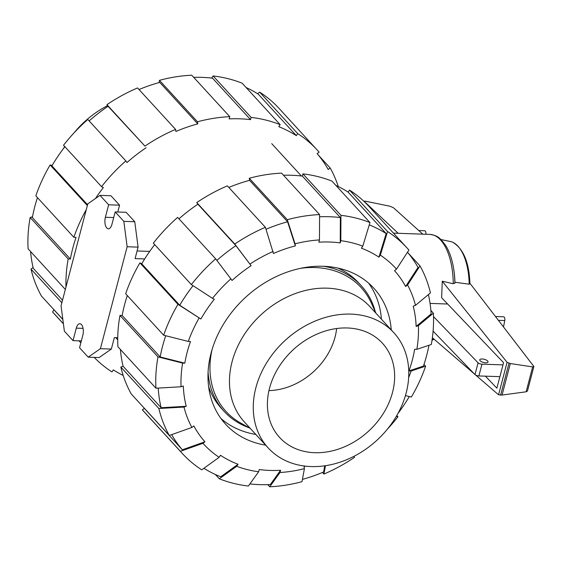 <?xml version="1.0" encoding="UTF-8"?>
<svg xmlns="http://www.w3.org/2000/svg" width="562" height="562" viewBox="0 0 562 562"><rect width="100%" height="100%" fill="white"/><g stroke="black" fill="none" stroke-linecap="round" stroke-linejoin="round"><path stroke-width="0.84" d="M482.154 358.978A4.264 1.623 -165.3 0 1 486.299 360.045A4.264 1.623 -165.3 0 1 488.02 361.956A4.264 1.623 -165.3 0 1 485.645 362.778A4.264 1.623 -165.3 0 1 481.501 361.703A4.264 1.623 -165.3 0 1 479.772 359.792A4.264 1.623 -165.3 0 1 482.154 358.978M502.99 364.886L481.971 364.162A3.098 1.18 -165.3 0 1 478.086 362.806L433.513 316.603M433.098 331.159L474.995 374.58A3.098 1.18 14.7 0 0 478.88 375.943L499.899 376.666M474.995 374.58L478.086 362.806M475.677 375.065L498.564 394.798L507.086 362.314L442.273 281.211L441.648 297.72L503.566 362.673L496.878 388.173L485.428 376.168M398.184 233.3L364.239 201.4L364.942 201.091L390.105 206.261L393.583 207.835L422.772 234.15M498.564 394.798L502.063 395.051L526.13 391.798L527.451 391.033L533.886 366.494L532.657 366.909L510.324 363.551L507.086 362.314M432.382 337.72L474.37 373.934M503.51 326.754A102.67 48.36 -88 0 0 504.76 320.558A2.866 1.349 -88 0 0 503.608 316.778L495.593 316.504M425.898 234.256A2.866 1.349 -88 0 0 424.696 230.75L418.774 230.546M442.273 281.211L453.26 283.74A53.467 25.185 92 0 0 429.881 234.396C438.149 235.675 438.929 238.007 441.198 239.728L445.68 245.418C449.509 251.657 452.171 259.503 453.682 268.959L453.682 268.959A51.915 24.454 92 0 1 454.89 283.318L454.939 282.264L469.172 284.189L469.93 283.62C469.151 262.63 463.488 248.875 452.93 242.37A47.25 22.255 92 0 1 469.172 284.189M469.916 283.262L533.886 366.494M452.74 283.592L454.883 283.185M526.13 391.798L532.657 366.909M502.063 395.051L510.324 363.551M430.063 303.41L447.654 304.014M453.682 268.959L453.808 269.746A49.856 23.485 92 0 1 454.939 282.264M441.044 239.581L450.281 241.477A47.25 22.255 92 0 1 452.93 242.37M208.607 386.565A92.99 73.973 137.5 0 0 221.365 408.349L224.231 411.475A92.99 73.973 137.5 0 0 249.001 427.703M337.811 268.053A92.99 73.973 -42.5 0 1 358.416 282.644L361.282 285.763A92.99 73.973 -42.5 0 1 375.318 311.84M323.473 266.283A92.99 73.973 -42.5 0 1 361.282 285.763M208.081 372.128A92.99 73.973 137.5 0 0 224.231 411.475M327.217 288.166A85.241 67.812 -42.5 0 1 370.035 306.775L393.843 332.725A85.241 67.812 -42.5 0 1 395.191 418.226A85.241 67.812 -42.5 0 1 311.025 466.565A85.241 67.812 137.5 0 1 268.207 447.956L244.407 422.006A85.241 67.812 137.5 0 1 243.051 336.505A85.241 67.812 137.5 0 1 327.217 288.166M393.843 332.725A85.241 67.812 -42.5 0 0 351.018 314.116A85.241 67.812 137.5 0 0 266.859 362.455A85.241 67.812 137.5 0 0 268.207 447.956M347.386 327.976A69.737 55.483 137.5 0 0 278.52 367.527A69.737 55.483 137.5 0 0 279.63 437.482A69.737 55.483 137.5 0 0 314.664 452.705A69.737 55.483 -42.5 0 0 383.523 413.154A69.737 55.483 -42.5 0 0 382.42 343.199A69.737 55.483 -42.5 0 0 347.386 327.976M63.548 148.459A85.241 67.812 -42.5 0 1 64.665 146.471M74.121 132.787A85.241 67.812 -42.5 0 1 107.511 105.677M193.04 285.686A149.787 119.158 -42.5 0 0 179.742 305.25L200.887 318.998L177.943 304.33L139.917 262.875A152.267 121.132 -42.5 0 0 125.663 293.771L163.683 335.226L188.298 341.436L190.497 341.513A127.7 101.589 -42.5 0 0 187.146 352.325A127.7 101.589 -42.5 0 0 184.814 363.171L160.191 356.961L122.172 315.507A149.787 119.158 -42.5 0 1 124.581 304.66A149.787 119.158 -42.5 0 1 127.286 295.542M160.191 356.961A149.787 119.158 -42.5 0 1 162.601 346.115A149.787 119.158 -42.5 0 1 165.727 335.739M428.954 345.279A149.787 119.158 -42.5 0 1 426.706 355.261A149.787 119.158 -42.5 0 1 423.432 366.073L408.967 370.934A127.7 101.589 -42.5 0 0 412.311 360.123A127.7 101.589 -42.5 0 0 414.651 349.269L416.842 349.346L431.307 344.492A152.267 121.132 -42.5 0 0 433.365 313.175L418.402 325.672L416.147 326.452L431.117 313.954A149.787 119.158 -42.5 0 0 428.413 294.572M265.629 445.146A100.584 80.015 -42.5 0 1 225.608 424.212A100.584 80.015 -42.5 0 1 211.059 353.154A100.584 80.015 -42.5 0 1 282.841 273.722A100.584 80.015 -42.5 0 1 373.856 288.236A100.584 80.015 -42.5 0 1 391.257 329.908M381.422 319.181A100.584 80.015 137.5 0 0 368.63 283.157M220.992 418.564A100.584 80.015 137.5 0 0 255.787 434.419M409.312 396.547A149.787 119.158 -42.5 0 1 397.917 413.541M408.04 252.872L419.997 265.903L407.576 284.976A130.18 103.563 -42.5 0 1 415.48 305.37L413.225 306.157A127.7 101.589 -42.5 0 1 416.147 326.452M407.499 252.233A149.787 119.158 -42.5 0 1 418.03 267.421L405.609 286.501A127.7 101.589 -42.5 0 0 394.531 270.659L396.491 269.142L408.911 250.062A152.267 121.132 -42.5 0 0 406.867 247.765L368.848 206.31A152.267 121.132 -42.5 0 0 349.515 190.089L387.534 231.544A152.267 121.132 -42.5 0 1 406.867 247.765M324.752 465.807L323.614 471.975A149.787 119.158 -42.5 0 1 302.433 479.386M305.545 466.165A127.7 101.589 -42.5 0 1 304.112 466.544L304.414 468.631A130.18 103.563 -42.5 0 1 280.002 472.502L269.718 486.79L267.765 484.662M369.283 224.87A149.787 119.158 -42.5 0 1 386.157 233.574L378.95 257.164A127.7 101.589 -42.5 0 0 361.394 248.193L362.778 246.163L369.979 222.573L331.959 181.119A152.267 121.132 -42.5 0 0 302.918 173.869L340.937 215.323L340.818 240.684L340.235 242.91L340.354 217.55A149.787 119.158 -42.5 0 0 319.574 216.784M258.646 471.764A130.18 103.563 -42.5 0 1 236.686 466.284L219.321 478.803A152.267 121.132 -42.5 0 0 248.369 486.053L258.646 471.764L259.23 469.537A127.7 101.589 -42.5 0 0 280.586 470.275L270.308 484.563A149.787 119.158 -42.5 0 1 249.886 483.931M228.832 187.455A149.787 119.158 -42.5 0 1 249.577 180.339L249.275 178.259L287.294 219.707L295.05 243.817A130.18 103.563 -42.5 0 1 319.462 239.939L318.879 242.173A127.7 101.589 -42.5 0 1 340.235 242.91M219.131 457.306A130.18 103.563 -42.5 0 1 202.966 443.306L180.395 451.307A152.267 121.132 -42.5 0 0 182.439 453.611A152.267 121.132 -42.5 0 0 201.772 469.832L219.131 457.306L220.508 455.283A127.7 101.589 -42.5 0 0 238.063 464.254L220.704 476.773A149.787 119.158 -42.5 0 1 203.908 468.287M266.016 229.261A149.787 119.158 -42.5 0 1 287.596 221.793L295.345 245.903A127.7 101.589 -42.5 0 0 273.441 253.511L265.39 227.315L227.371 185.86A152.267 121.132 -42.5 0 0 196.749 202.58L234.768 244.034L251.13 265.693L235.907 245.664A149.787 119.158 -42.5 0 0 216.848 260.403M158.224 388.075A149.787 119.158 -42.5 0 0 161.111 407.717L186.233 406.291L183.985 407.071L158.856 408.497L120.837 367.042A152.267 121.132 -42.5 0 0 131.29 394.018L169.31 435.466L191.888 427.464L193.855 425.947A127.7 101.589 -42.5 0 0 204.933 441.788L182.355 449.79A149.787 119.158 -42.5 0 1 171.663 434.637M191.361 284.597A152.267 121.132 -42.5 0 1 215.653 258.829L177.634 217.375A152.267 121.132 -42.5 0 0 153.342 243.149L191.361 284.597L212.506 298.345A130.18 103.563 -42.5 0 1 230.87 278.864L232.015 280.487A127.7 101.589 -42.5 0 1 251.13 265.693M186.233 406.291A127.7 101.589 -42.5 0 1 183.31 385.996L181.062 386.775A130.18 103.563 -42.5 0 1 182.615 363.094L157.999 356.884L119.98 315.43L122.172 315.507M200.887 318.998A127.7 101.589 -42.5 0 1 214.312 299.265L212.506 298.345M335.907 185.425A149.787 119.158 -42.5 0 1 348.138 192.12L386.157 233.574M283.515 175.26A149.787 119.158 -42.5 0 1 302.335 176.096L340.354 217.55M249.577 180.339L287.596 221.793M182.355 449.79L144.336 408.335A149.787 119.158 -42.5 0 1 143.247 407.05M178.962 218.829A149.787 119.158 -42.5 0 1 197.887 204.21L235.907 245.664M161.111 407.717L123.085 366.262A149.787 119.158 -42.5 0 1 120.409 349.466M179.742 305.25L141.722 263.796A149.787 119.158 -42.5 0 1 154.705 244.632M405.427 395.599L411.363 397.046A152.267 121.132 -42.5 0 0 425.624 366.15L411.159 371.011A130.18 103.563 -42.5 0 1 408.658 377.524M424.001 364.38L425.624 366.15M411.159 371.011L408.967 370.934M396.8 415.529L397.945 416.772L396.308 416.379M397.945 416.772A152.267 121.132 -42.5 0 1 387.344 429.213M325.454 465.701L323.916 474.061A152.267 121.132 -42.5 0 0 354.531 457.335L353.962 456.323M323.916 474.061L322.455 472.466M280.586 470.275L280.002 472.502M304.414 468.631L302.012 481.662A152.267 121.132 -42.5 0 1 269.718 486.79M219.321 478.803L215.372 474.497M238.063 464.254L236.686 466.284M180.395 451.307L142.376 409.86L144.336 408.335M182.439 453.611L144.42 412.157A152.267 121.132 -42.5 0 1 142.376 409.86M204.933 441.788L202.966 443.306M120.837 367.042L123.085 366.262M169.31 435.466A152.267 121.132 -42.5 0 1 158.856 408.497M191.888 427.464A130.18 103.563 -42.5 0 1 183.985 407.071M119.98 315.43A152.267 121.132 -42.5 0 0 117.915 346.747L155.941 388.202L181.062 386.775M155.941 388.202A152.267 121.132 -42.5 0 1 157.999 356.884M184.814 363.171L182.615 363.094M230.87 278.864L215.653 258.829M197.887 204.21L196.749 202.58M234.768 244.034A152.267 121.132 -42.5 0 1 265.39 227.315M249.992 264.07A130.18 103.563 -42.5 0 1 273.146 251.425M319.462 239.939L319.581 214.586L281.562 173.131A152.267 121.132 -42.5 0 0 249.275 178.259M287.294 219.707A152.267 121.132 -42.5 0 1 319.581 214.586M295.05 243.817L295.345 245.903M302.335 176.096L302.918 173.869M340.937 215.323A152.267 121.132 -42.5 0 1 369.979 222.573M340.818 240.684A130.18 103.563 -42.5 0 1 362.778 246.163M387.534 231.544L380.334 255.134A130.18 103.563 -42.5 0 1 396.491 269.142M380.334 255.134L378.95 257.164M348.138 192.12L349.515 190.089M407.576 284.976L405.609 286.501M415.48 305.37L430.443 292.879A152.267 121.132 -42.5 0 0 419.997 265.903M430.878 310.456L433.365 313.175M418.402 325.672A130.18 103.563 -42.5 0 1 416.842 349.346M188.298 341.436A130.18 103.563 -42.5 0 1 199.081 318.078M139.917 262.875L141.722 263.796M163.683 335.226A152.267 121.132 -42.5 0 1 177.943 304.33M87.349 205.559L50.102 164.954A152.267 121.132 137.5 0 0 35.842 195.85L73.868 237.305L76.06 237.375A149.787 119.158 137.5 0 0 72.786 248.193A149.787 119.158 137.5 0 0 70.376 259.04L32.357 217.585A149.787 119.158 137.5 0 1 34.76 206.739A149.787 119.158 137.5 0 1 37.464 197.62M318.225 154.95L330.175 167.982L328.215 169.506A149.787 119.158 137.5 0 0 317.13 153.665L319.097 152.14A152.267 121.132 137.5 0 0 317.052 149.843L279.026 108.389A152.267 121.132 137.5 0 0 259.7 92.168L297.72 133.623L296.343 135.653L258.323 94.198A149.787 119.158 137.5 0 0 246.093 87.503M211.579 78.069L213.103 75.947L251.123 117.402L250.54 119.629L212.52 78.174A149.787 119.158 137.5 0 0 193.7 77.338M159.039 82.614L159.46 80.338L197.48 121.785L197.782 123.872L159.756 82.417A149.787 119.158 137.5 0 0 139.018 89.534M197.782 123.872A149.787 119.158 137.5 0 0 175.878 131.48L175.576 129.393L137.557 87.939A152.267 121.132 137.5 0 0 106.935 104.665L144.954 146.113L108.073 106.288A149.787 119.158 137.5 0 0 89.147 120.907M53.425 309.128A149.787 119.158 137.5 0 0 54.521 310.414L62.846 319.49M64.89 146.71A149.787 119.158 137.5 0 0 51.908 165.874L87.56 204.751M30.594 251.544A149.787 119.158 137.5 0 0 33.27 268.341L62.515 300.227M296.343 135.653A149.787 119.158 137.5 0 0 278.787 126.675L280.164 124.652A152.267 121.132 137.5 0 0 251.123 117.402M250.54 119.629A149.787 119.158 137.5 0 0 229.184 118.884L229.767 116.664L191.747 75.21A152.267 121.132 137.5 0 0 159.46 80.338M94.212 357.376A152.267 121.132 137.5 0 0 111.95 371.911L113.334 369.88A149.787 119.158 137.5 0 0 123.19 375.444M146.092 147.743A149.787 119.158 137.5 0 0 126.977 162.537L125.839 160.908A152.267 121.132 137.5 0 0 101.546 186.675L103.352 187.596A149.787 119.158 137.5 0 0 95.435 198.548M338.275 186.556A152.267 121.132 137.5 0 0 330.175 167.982M317.052 149.843A152.267 121.132 137.5 0 0 297.72 133.623M257.558 93.714L259.7 92.168M280.164 124.652L242.145 83.197A152.267 121.132 137.5 0 0 213.103 75.947M229.767 116.664A152.267 121.132 137.5 0 0 197.48 121.785M175.576 129.393A152.267 121.132 137.5 0 0 144.954 146.113M107.911 106.394L106.935 104.665M125.839 160.908L87.812 119.453A152.267 121.132 137.5 0 0 63.527 145.228L101.546 186.675M50.102 164.954L52.154 165.453M86.288 209.605A152.267 121.132 137.5 0 0 73.868 237.305M61.855 302.742L31.022 269.121L33.06 267.428M31.022 269.121A152.267 121.132 137.5 0 0 41.476 296.097L62.832 319.378M63.401 323.761L52.554 311.938L53.966 309.767M80.858 342.792L79.052 340.825M52.554 311.938A152.267 121.132 137.5 0 0 54.605 314.235L63.415 323.845M70.376 259.04L68.185 258.963L30.158 217.508L32.512 216.721M30.158 217.508A152.267 121.132 137.5 0 0 28.1 248.826L65.347 289.437M68.185 258.963A152.267 121.132 137.5 0 0 65.979 287.013M336.638 328.524A61.989 49.316 -42.5 0 1 335.057 337.045A61.989 49.316 -42.5 0 1 268.959 390.604M73.018 340.614L76.291 328.145A7.98 3.758 92 0 1 79.839 323.726A7.98 3.758 92 0 1 82.832 335.268L79.558 347.745L88.206 357.172L100.408 348.686L127.153 246.753L123.837 221.351L115.189 211.923L111.915 224.4A7.98 3.758 92 0 1 108.375 228.811A7.98 3.758 92 0 1 105.382 217.269L108.649 204.793L100.001 195.365L87.798 203.851L61.054 305.784L64.37 331.187L73.018 340.614L81.35 340.902M117.788 212.014L119.58 205.172L110.932 195.745L100.001 195.365M144.68 258.934L135.077 258.604L138.083 247.132L134.768 221.73L126.12 212.303L115.189 211.923M88.206 357.172L99.137 357.551L111.339 349.065L114.353 337.6L117.739 337.713M149.703 251.404L137.079 250.968M100.408 348.686L111.339 349.065M127.153 246.753L138.083 247.132M123.837 221.351L134.768 221.73M108.649 204.793L119.58 205.172M478.88 375.943L481.971 364.162M498.557 320.347L504.76 320.558M500.594 395.205L508.968 363.298M433.885 339.026A53.467 25.185 92 0 1 432.052 340.017M375.929 313.196L371.384 303.157A91.655 72.912 -42.5 0 0 315.078 267.547A91.655 72.912 137.5 0 0 300.649 268.313M212.071 349.564A91.655 72.912 137.5 0 0 240.684 423.038L250.294 428.427M76.291 328.145L83.071 328.377M105.382 217.269L113.714 217.557M434.18 339.272L432.016 340.27M393.449 233.132L429.881 234.396M78.982 340.818L80.844 342.848M115.716 337.643L117.718 339.834M271.748 143.668L301.387 175.983"/></g></svg>
